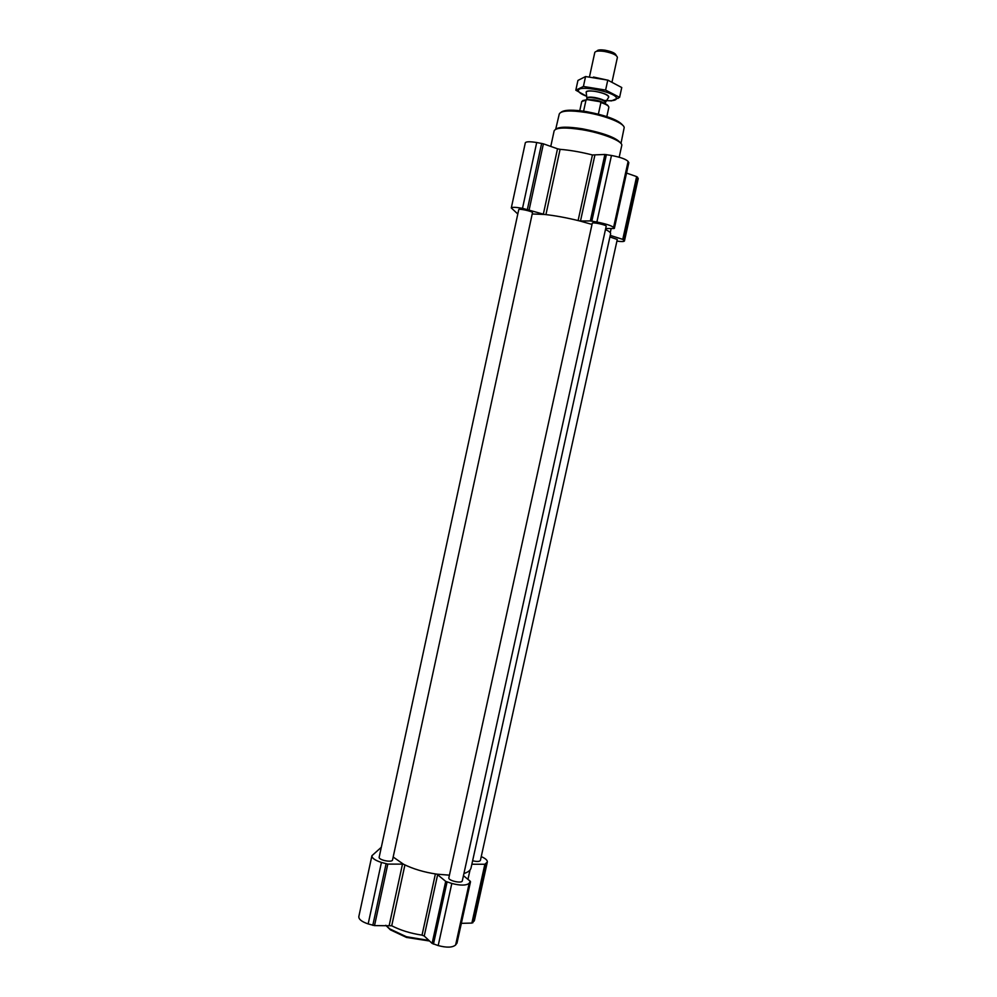 <?xml version="1.0" encoding="UTF-8"?>
<svg xmlns="http://www.w3.org/2000/svg" width="997" height="997" viewBox="0 0 997 997"><rect width="100%" height="100%" fill="white"/><g stroke="black" fill="none" stroke-linecap="round" stroke-linejoin="round"><path stroke-width="1.5" d="M393.179 857.034L403.511 864.225C413.107 868.985 424.248 872.3 436.948 874.17L449.435 875.167M463.929 873.522C468.104 872.213 470.484 870.344 471.045 867.926L610.6 233.759C610.812 232.687 609.105 231.254 605.478 229.484M532.211 213.981L544.374 214.442C555.08 215.589 566.844 217.757 579.668 220.948L592.006 224.412M517.804 214.006L511.299 207.949C511.96 207.015 515.698 207.139 522.515 208.323L544.374 214.442M511.299 207.949L525.319 142.808C526.042 141.537 529.843 141.437 536.71 142.521L543.402 143.83L557.51 148.79L543.34 214.156M628.783 162.76L628.11 161.427C626.004 159.196 620.446 157.214 611.473 155.47L604.88 154.473L592.43 154.959C580.815 152.018 570.035 150.148 560.09 149.338L557.51 148.79M594.86 155.27L580.491 221.01L579.668 220.948M580.491 221.01L590.324 220.935L596.879 222.032C605.815 223.827 611.385 225.621 613.591 227.403L613.915 228.512L605.69 228.512M610.239 235.392L622.764 239.367L624.446 240.975C624.072 241.685 621.567 241.735 616.919 241.137M626.552 173.067L636.622 176.606L638.217 178.613L624.446 240.975M592.268 223.253C592.206 221.857 606.837 224.998 606.188 226.244L462.321 880.812C462.01 883.865 447.865 880.663 448.862 877.771L592.268 223.253M609.902 236.937L617.28 239.467L480.417 860.374C479.569 861.67 476.965 861.794 472.615 860.76M379.184 857.171C378.212 860.012 392.257 862.904 392.544 859.925L532.485 212.697C533.108 211.476 518.677 208.261 518.739 209.632L379.184 857.171M471.855 864.237L484.854 864.262L487.334 861.994C487.508 860.261 485.477 858.467 481.239 856.597M463.455 875.69L470.21 881.211L469.188 883.317C466.172 885.623 460.377 885.672 451.815 883.454L445.696 881.373L436.948 874.17M381.303 847.288L371.918 855.713L358.82 916.604C358.683 919.321 361.786 921.751 368.167 923.92L374.523 925.602L391.721 925.777C400.482 930.288 410.59 933.404 422.03 935.136L424.236 936.021L432.112 943.411L438.194 945.58C446.718 947.835 452.526 947.624 455.629 944.957L456.987 942.975M371.918 855.713C371.844 858.118 375.009 860.361 381.427 862.442L387.808 864.1L402.476 864.125L389.241 925.216M403.511 864.225L402.476 864.125M461.349 923.347L471.88 923.072L474.422 920.455L487.334 861.994M623.113 125.672C619.112 120.276 606.936 115.59 586.585 111.639C572.889 109.533 564.414 109.72 561.174 112.175M620.981 143.481L624.085 128.102C625.73 123.915 606.014 115.677 586.136 112.499C570.022 110.094 561.062 110.592 559.28 113.97L555.703 129.249M620.782 143.244C616.782 137.86 604.032 133.05 582.522 128.825C568.016 126.557 559.167 126.656 555.99 129.124M619.174 157.227L621.742 145.562C623.387 141.449 602.774 133.1 582.061 129.71C565.262 127.142 555.965 127.516 554.145 130.819L550.768 146.422M428.934 940.433L406.39 936.719L389.752 928.88L385.814 925.303M429.57 941.018L406.489 937.429L390.413 929.852L385.777 925.316M608.332 106.156C607.672 104.71 604.843 103.227 599.82 101.682L587.37 99.625L582.747 100.572M608.831 107.414L608.843 107.352C608.868 105.906 606.226 104.299 600.904 102.541L599.82 101.682M587.37 99.625L581.762 101.52M585.999 100.086L583.594 111.178M600.904 102.541L598.374 114.132M616.296 55.608L616.059 55.234C615.461 53.202 611.772 51.52 604.98 50.199C600.269 49.551 597.577 49.838 596.916 51.059L596.53 51.308M612.096 81.654L617.405 57.365C616.707 54.972 612.345 53.003 604.319 51.433C598.748 50.673 595.57 51.009 594.798 52.442L589.514 76.707M608.444 97.544L608.718 97.108C608.033 94.939 603.659 93.057 595.595 91.462C590 90.652 586.859 90.889 586.149 92.173L586.224 92.696M608.731 97.045L608.619 96.435C607.21 92.846 586.024 88.82 586.161 92.16L586.921 98.342M586.685 96.298C580.715 93.98 577.973 91.923 578.472 90.141C579.631 84.969 614.239 91.861 616.345 97.694L616.557 98.454C616.258 100.273 612.918 100.996 606.512 100.622M603.97 100.385L611.51 100.884L619.598 97.357L605.603 90.079L583.407 86.465L575.817 90.204L586.697 96.31M605.603 90.079L607.771 80.121L621.754 87.524L619.598 97.357M583.407 86.465L585.563 76.545L607.771 80.121M575.817 90.204L577.936 80.433L585.563 76.545M593.477 77.043L608.556 80.358M541.645 143.381L527.425 209.233M536.71 142.521L522.515 208.323M543.402 143.83L529.183 209.657M560.09 149.338L545.932 214.604M592.43 154.959L578.098 220.561M604.88 154.473L590.324 220.935M606.413 154.597L591.844 221.097M611.473 155.47L596.879 222.032M628.11 161.427L613.591 227.403M628.82 162.598L614.339 228.338M636.622 176.606L622.764 239.367M637.469 177.067L623.636 239.766M638.105 178.127L624.309 240.601M386.076 863.838L372.803 925.353M381.427 862.442L368.167 923.92M387.808 864.1L374.523 925.602M404.919 864.922L391.721 925.777M435.39 873.945L422.03 935.136M437.658 874.593L424.236 936.021M445.696 881.373L432.112 943.411M447.055 882.033L433.458 944.109M451.815 883.454L438.194 945.58M469.188 883.317L455.629 944.957M470.434 881.871L456.913 943.287M484.854 864.262L471.88 923.072M485.838 864.013L472.865 922.773M486.972 862.704L474.036 921.253M605.453 102.379L605.578 102.118C604.992 100.361 601.378 98.828 594.711 97.507C590.099 96.834 587.507 97.008 586.921 98.055L586.66 99.638M608.731 97.095L605.391 102.591C604.843 100.847 601.253 99.326 594.623 98.005C590.025 97.332 587.445 97.519 586.897 98.553M587.545 99.65L594.224 99.837C598.873 100.685 602.225 101.819 604.294 103.277M628.833 162.685L614.364 228.413M611.161 228.512L610.251 232.662M470.509 881.747L456.987 943.137M470.011 870.007L467.954 879.366M390.413 929.852L389.752 928.88M581.774 101.445L579.768 110.692M608.843 107.352L606.824 116.587M605.391 102.591L605.154 103.663M616.557 98.454L618.215 98.342M578.472 90.141L577.824 89.792"/></g></svg>
